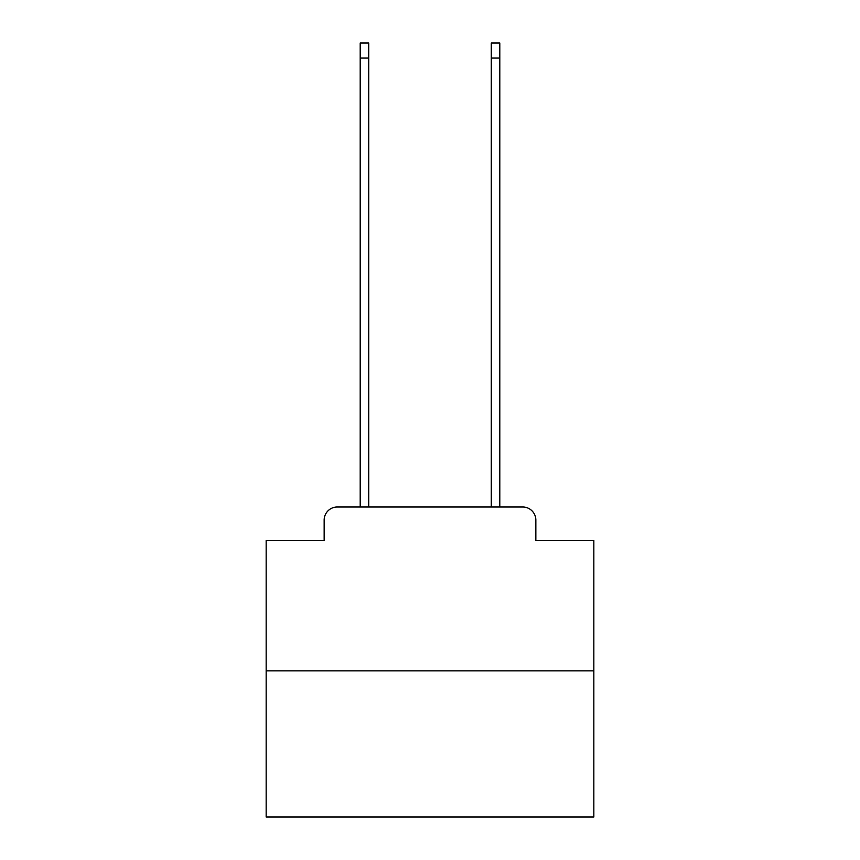 <?xml version="1.0" encoding="UTF-8"?>
<svg xmlns="http://www.w3.org/2000/svg" width="860" height="860" viewBox="0 0 860 860"><rect width="100%" height="100%" fill="white"/><g stroke="black" fill="none" stroke-linecap="round" stroke-linejoin="round"><path stroke-width="1.29" d="M324.156 520.117L324.156 540.435L324.156 520.117A13.104 13.104 0 0 1 337.26 507.002L360.2 507.002L360.2 43L368.725 43L368.725 507.002L378.884 507.002M593.841 670.854L266.159 670.854L266.159 817L593.841 817L593.841 540.435L535.844 540.435L535.844 520.117A13.104 13.104 0 0 0 522.74 507.002L337.26 507.002M266.159 670.854L266.159 540.435L324.156 540.435M481.116 507.002L491.275 507.002L491.275 43L499.8 43L499.8 507.002L522.74 507.002M535.844 540.435L535.844 520.117M360.2 58.072L368.725 58.072M499.8 58.072L491.275 58.072"/></g></svg>
